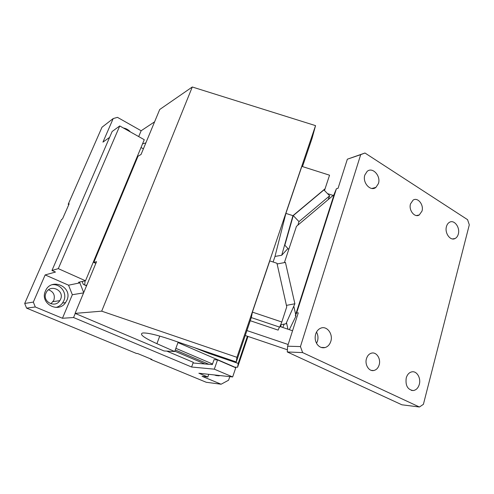 <?xml version="1.0" encoding="UTF-8"?>
<svg xmlns="http://www.w3.org/2000/svg" width="494" height="494" viewBox="0 0 494 494"><rect width="100%" height="100%" fill="white"/><g stroke="black" fill="none" stroke-linecap="round" stroke-linejoin="round"><path stroke-width="0.74" d="M366.462 358.681C364.591 364.553 368.864 371.544 373.668 370.531C376.274 369.987 378.089 368.147 379.12 365.004L379.17 364.844C381.041 358.854 376.551 351.796 371.649 353.105C369.16 353.76 367.431 355.618 366.462 358.681M364.967 153.01L467.577 219.676L469.3 224.826L423.401 404.333L419.418 407.007L302.643 352.599L300.438 346.578L360.7 154.653L364.967 153.01L347.356 159.198L360.7 154.653M378.423 183.583C381.121 175.92 372.414 166.478 367.104 171.449L364.85 175.006C362.133 182.595 370.63 191.987 375.928 187.38L378.423 183.583M317.265 344.442C319.457 347.226 322.063 348.264 325.101 347.548C327.837 346.677 329.739 344.621 330.801 341.391C333.296 334.092 326.972 325.571 320.865 328.121C318.402 329.097 316.666 331.073 315.678 334.055C314.641 337.859 315.172 341.323 317.265 344.442M419.32 384.313C421.104 378.157 416.924 370.926 412.058 371.815C409.248 372.353 407.309 374.403 406.229 377.966C405.278 385.493 407.599 389.692 413.194 390.563C416.115 390.143 418.14 388.111 419.276 384.474L419.32 384.313M421.987 211.111C424.043 204.763 417.646 196.84 413.064 200.156L410.52 203.868C408.445 210.16 414.713 218.052 419.264 214.964L421.987 211.111M458.315 234.07C460.278 227.561 454.313 219.41 449.577 222.232C448.077 223.047 447.039 224.498 446.453 226.573C444.476 233.026 450.318 241.146 455.011 238.553C456.573 237.775 457.666 236.323 458.278 234.212L458.315 234.07M289.33 329.671L296.017 315.969L295.295 315.728L296.653 312.912L298.271 312.844L287.613 346.208L287.273 351.963L401.869 404.79L419.418 407.007M287.273 351.963L302.643 352.599M296.653 312.912L336.395 188.764L338.063 188.282L347.356 159.198M287.613 346.208L300.438 346.578M295.295 315.728L334.432 193.543L336.395 188.764M286.483 322.607L287.959 329.208M293.794 306.2L295.684 314.499M280.672 324.786L281.142 326.917M284.217 324.101L282.753 327.46M284.39 262.617L296.449 226.351L334.08 194.642M316.555 343.318L317.481 341.169C318.383 337.952 318.062 334.913 316.518 332.054M68.796 204.609L68.191 204.312L101.992 127.236L113.194 118.566L117.473 117.356L141.148 130.749L138.697 136.579M214.31 369.166L191.61 367.017L193.043 362.991L212.321 364.591L214.044 359.657L217.527 359.904L214.31 369.166L232.662 376.953L198.866 373.236L207.844 376.984L202.052 376.298L221.114 384.227L206.196 382.257L150.682 359.342L151.954 359.447L137.665 353.55L136.437 353.463L26.583 308.126L24.7 303.458L61.534 219.478L62.491 218.996L69.166 203.769L68.191 204.312M150.818 358.977L150.682 359.342M48.535 289.817C53.513 291.707 55.279 295.202 53.821 300.321L50.882 303.804M83.708 292.596L79.867 282.864L78.521 282.259L85.511 280.79L58.304 268.637L51.963 270.484L55.489 272.046L45.152 274.93L33.333 302.093L24.7 303.458M109.606 137.363L102.943 142.13L113.194 118.566M154.603 121.82L141.148 130.749M221.114 384.227L228.58 380.213L229.796 376.638M191.61 367.017L73.563 317.531L62.454 318.266L35.296 306.978L26.583 308.126M45.152 274.93L68.561 285.199L79.867 282.864M58.304 268.637L119.746 125.951L112.144 131.503L51.963 270.484M119.746 125.951L144.273 139.709L85.511 280.79M141.025 147.508L143.396 148.824M135.183 162.699L134.788 162.483M73.563 317.531L75.255 313.455M83.591 292.88L72.334 294.72L68.561 285.199M62.454 318.266L72.334 294.72M232.662 376.953L235.762 367.783L217.527 359.904M208.771 374.329L207.844 376.984M86.524 285.816L83.288 284.377L82.152 281.5M193.043 362.991L193.284 362.318L166.787 351.111M174.82 351.178L204.905 363.973M145.872 142.859L142.531 143.89M35.296 306.978L33.333 302.093M45.967 293.066L46.115 292.751C50.172 283.562 64.819 290.336 60.558 299.302L59.817 300.661C55.056 308.497 42.033 301.618 45.911 293.201L45.967 293.066M45.423 291.065C39.508 303.31 58.298 313.826 65.572 302.606L66.888 300.266C73.217 286.866 51.129 277.004 45.46 290.978L45.423 291.065M214.421 374.946L218.712 375.817L220.163 375.582M130.385 131.917C128.44 129.761 126.112 128.459 123.407 128.008M214.976 375.205L215.575 375.076M55.976 307.441C58.681 306.725 60.867 305.249 62.534 303.007L63.837 300.704C67.382 293.109 60.527 283.618 52.166 284.698M159.716 109.495L141.056 154.461L137.999 156.252L93.811 262.431L96.546 261.678L75.082 313.381L101.696 311.164L192.283 86.993L159.716 109.495M208.888 364.306L175.265 349.974M192.283 86.993L315.549 125.63L236.935 357.323L236.274 361.96L170.016 339.31C156.53 334.815 147.447 332.709 142.778 332.993C138.975 334.117 143.68 337.68 156.907 343.682L174.691 351.537L164.07 350.968L75.082 313.381M95.842 263.37L93.811 262.431M315.549 125.63L312.01 138.499L302.489 166.583M287.928 248.531L281.722 255.262L274.991 256.442L285.896 213.389L301.846 166.379L329.554 175.197L324.49 190.511M273.114 261.999L274.991 256.442M234.304 367.153L237.589 367.227L247.982 336.433M175.87 348.313L212.531 363.992M174.691 351.537L178.149 342.095M236.935 357.323L101.696 311.164M135.529 162.193L133.917 164.576M85.067 280.882L84.702 285.007M85.456 285.341L86.833 285.075M113.367 215.446L113.027 214.729M121.363 194.722L122.574 193.315M98.812 250.409L98.516 249.569M107.112 228.932L108.31 227.586M251.316 317.586L252.403 312.122L269.78 260.9L276.961 263.271L286.748 306.817L281.815 321.995L279.69 327.139L251.316 317.586L236.274 361.96M325.163 188.696L292.942 215.668L285.896 213.389M281.722 255.262L292.942 215.668M293.263 215.6L323.922 189.924L329.659 195.815L298.987 221.627L293.263 215.6L284.834 245.222L288.774 249.433M250.254 320.717L278.141 330.116L279.4 327.04M247.389 336.229L238.207 363.405L237.589 367.227M238.207 363.405L208.258 353.167L194.383 347.64M234.366 366.956L177.976 342.577M252.403 312.122L281.815 321.995M333.147 195.426L327.522 193.623M298.987 221.627L297.882 225.141M329.659 195.815L328.133 199.656M286.427 305.385L294.881 303.767L285.439 262.419L277.122 263.969M294.881 303.767L285.97 323.761L280.66 324.793M287.403 349.777L245.24 335.5M292.547 330.758L279.95 326.515M288.156 344.503L246.92 330.56M159.753 336.087L156.907 343.682M208.258 353.167L208.499 352.469M371.334 370.37L373.668 370.531M416.405 215.545L419.264 214.964M452.498 238.935L455.011 238.553M371.883 188.473L375.928 187.374M321.193 347.436L325.101 347.554M411.372 390.377L413.2 390.563M59.817 300.661L53.099 301.643M215.773 375.489L218.712 375.817M62.534 303.007L65.572 302.606"/></g></svg>

